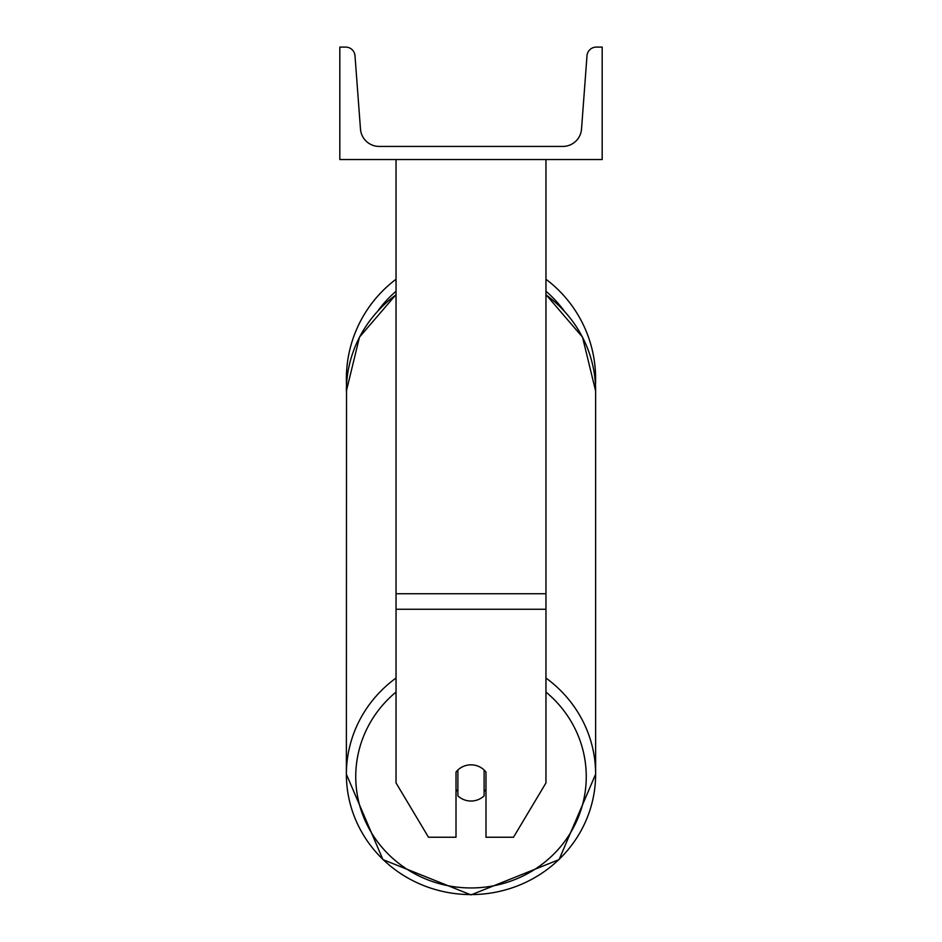<?xml version="1.0" encoding="UTF-8"?>
<svg xmlns="http://www.w3.org/2000/svg" width="942" height="942" viewBox="0 0 942 942"><rect width="100%" height="100%" fill="white"/><g stroke="black" fill="none" stroke-linecap="round" stroke-linejoin="round"><path stroke-width="1.41" d="M545.96 609.262L396.04 609.262L396.04 782.932L428.492 837.238L456.01 837.238L456.01 772.075A18.746 18.098 0 0 1 471 764.833A18.746 18.098 0 0 1 485.99 772.075L485.99 837.238L513.508 837.238L545.96 782.932L545.96 159.539M396.04 609.262L396.04 159.539M545.96 279.244A124.627 124.627 0 0 1 595.474 385.007L595.627 391.024A124.627 120.376 0 0 0 545.96 294.858M396.04 678.04A124.627 120.376 180 0 0 346.373 774.206L346.526 385.007A124.627 124.627 0 0 1 396.04 279.244M602.185 159.539L339.815 159.539L339.815 47.1L345.655 47.1A9.373 9.373 0 0 1 355.004 55.766L360.48 129.078A18.746 18.746 0 0 0 379.167 146.422L562.833 146.422A18.746 18.746 0 0 0 581.52 129.078L586.996 55.766A9.373 9.373 0 0 1 596.345 47.1L602.185 47.1L602.185 159.539M471 764.833A18.746 18.098 180 0 0 457.883 770.003L457.883 795.86A18.746 18.098 180 0 0 471 801.03A18.746 18.098 180 0 0 484.117 795.86L484.117 770.003A18.746 18.098 180 0 0 471 764.833M456.01 789.431A18.746 18.098 180 0 0 457.883 791.492M484.117 791.492A18.746 18.098 180 0 0 485.99 789.431M545.96 593.743L396.04 593.743M563.799 310.448A115.254 115.254 0 0 0 545.96 291.266M396.04 291.266A115.254 115.254 0 0 0 378.201 310.448M545.96 692.064A115.254 111.333 0 0 1 579.106 815.23A115.254 111.333 0 0 1 471 887.953A115.254 111.333 0 0 1 362.894 815.23A115.254 111.333 0 0 1 396.04 692.064M346.373 774.206L382.935 859.599L471 894.9L559.065 859.599L595.627 774.206L559.065 859.599L471 894.9L382.935 859.599L346.373 774.206A124.627 120.376 180 0 0 471 894.582A124.627 120.376 180 0 0 595.627 774.206A124.627 120.376 180 0 0 545.96 678.04M396.04 294.599L359.491 337.118L346.373 391.024A124.627 120.376 0 0 1 396.04 294.858M595.627 774.206L595.627 391.024L582.509 337.118L545.96 294.599"/></g></svg>
